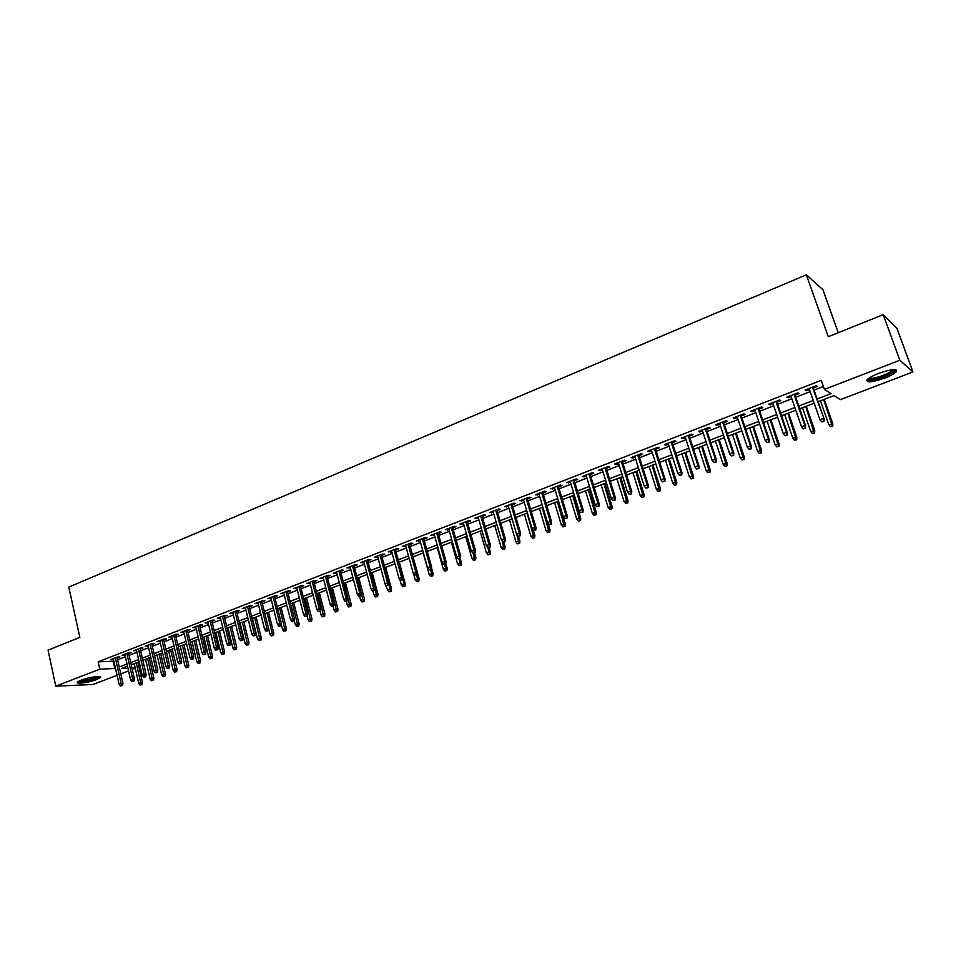<?xml version="1.0" encoding="UTF-8"?>
<svg xmlns="http://www.w3.org/2000/svg" width="961" height="961" viewBox="0 0 961 961"><rect width="100%" height="100%" fill="white"/><g stroke="black" fill="none" stroke-linecap="round" stroke-linejoin="round"><path stroke-width="1.44" d="M81.132 680.172C88.652 677.157 102.647 675.271 100.437 677.517L96.737 679.523C89.301 682.49 75.354 684.412 77.493 682.154L81.132 680.172M878.69 373.385C891.556 369 897.406 368.459 896.241 371.751C894.343 373.697 890.475 375.823 884.625 378.117C871.903 382.442 866.089 382.971 867.182 379.703C869.02 377.793 872.852 375.679 878.69 373.385M838.232 332.722L822.904 289.705L806.351 274.822L68.808 587.075L79.847 637.371L48.05 650.153L55.774 686.178L99.776 669.192L115.524 668.448M806.351 274.822L828.31 336.71L883.207 314.655L896.913 328.23L912.95 371.967L840.394 399.62L834.088 395.572L818.099 401.698M135.297 668.375L132.306 669.517M128.57 670.946L120.798 673.913M117.062 675.331L93.037 684.484L55.774 686.178M117.218 658.009L119.945 656.964L117.446 657.012L110.599 659.666L113.506 659.45M128.69 653.564L131.429 652.507L128.954 652.543L122.035 655.234L124.966 655.006M140.258 649.083L143.021 648.014L140.558 648.038L133.579 650.753L136.534 650.525M151.934 644.555L154.709 643.474L152.27 643.498L145.231 646.224L148.198 645.996M163.706 639.978L166.505 638.897L164.079 638.909L156.979 641.66L159.97 641.431M175.599 635.377L178.422 634.284L176.007 634.284L168.836 637.059L171.851 636.819M187.587 630.716L190.434 629.623L188.032 629.611L180.8 632.422L183.839 632.17M199.696 626.019L202.555 624.914L200.176 624.89L192.885 627.725L195.936 627.485M211.913 621.287L214.796 620.169L212.429 620.133L205.065 622.992L208.153 622.74M224.237 616.506L227.144 615.376L224.802 615.34L217.366 618.223L220.477 617.971M236.682 611.676L239.601 610.547L237.283 610.487L229.775 613.406L232.91 613.142M249.235 606.811L252.178 605.67L249.884 605.598L242.304 608.541L245.463 608.277M261.921 601.886L264.876 600.745L262.593 600.661L254.953 603.628L258.137 603.364M274.714 596.925L277.693 595.772L275.435 595.676L267.723 598.679L270.93 598.403M287.627 591.916L290.63 590.751L288.396 590.643L280.6 593.67L283.831 593.393M300.661 586.859L303.7 585.681L301.478 585.573L293.61 588.625L296.865 588.336M313.827 581.753L316.878 580.576L314.691 580.444L306.751 583.519L310.031 583.231M327.112 576.6L330.2 575.411L328.025 575.267L320.001 578.378L323.316 578.078M340.53 571.399L343.642 570.197L341.491 570.041L333.395 573.176L336.722 572.876M354.08 566.149L357.204 564.936L355.077 564.756L346.909 567.927L350.272 567.627M367.763 560.84L370.91 559.614L368.808 559.434L360.555 562.629L363.943 562.317M381.577 555.482L384.748 554.245L382.67 554.053L374.334 557.284L377.757 556.96M395.524 550.064L398.719 548.827L396.665 548.611L388.256 551.878L391.692 551.554M409.614 544.611L412.834 543.361L410.803 543.121L402.311 546.425L405.782 546.088M423.837 539.085L427.08 537.824L425.086 537.583L416.497 540.911L420.005 540.575M438.204 533.511L441.483 532.25L439.501 531.986L430.828 535.349L434.36 535.001M452.715 527.889L456.019 526.604L454.072 526.328L445.315 529.727L448.871 529.379M467.37 522.207L470.698 520.91L468.788 520.622L459.935 524.045L463.526 523.697M482.182 516.453L485.533 515.156L483.647 514.844L474.71 518.315L478.326 517.955M497.137 510.663L500.513 509.342L498.663 509.018L489.63 512.525L493.281 512.153M512.249 504.801L515.661 503.48L513.823 503.132L504.705 506.663L508.393 506.291M527.517 498.879L530.952 497.546L529.151 497.185L519.937 500.753L523.649 500.369M542.929 492.897L546.401 491.551L544.635 491.167L535.325 494.783L539.073 494.386M558.521 486.855L562.017 485.497L560.275 485.089L550.869 488.741L554.653 488.344M574.258 480.74L577.789 479.371L576.083 478.962L566.582 482.65L570.39 482.242M590.174 474.566L593.73 473.196L592.06 472.752L582.462 476.488L584.144 476.908L586.306 476.067M606.247 468.331L609.839 466.95L608.205 466.493L598.499 470.253L600.144 470.698L602.379 469.833M622.5 462.037L626.116 460.631L624.518 460.151L614.716 463.959L616.325 464.427L618.632 463.538M638.921 455.658L642.573 454.253L641.011 453.748L631.101 457.604L632.674 458.085L635.053 457.172M655.522 449.219L659.198 447.802L657.684 447.285L647.654 451.177L649.204 451.682L651.642 450.733M672.304 442.721L676.003 441.279L674.526 440.739L664.399 444.679L665.901 445.195L668.424 444.222M689.265 436.138L693.001 434.684L691.56 434.132L681.325 438.108L682.778 438.648L685.373 437.639M706.407 429.483L710.179 428.029L708.774 427.441L698.431 431.465L699.848 432.03L702.527 430.996M723.741 422.768L727.549 421.29L726.192 420.69L715.717 424.75L717.098 425.339L719.849 424.269M741.255 415.969L745.099 414.479L743.79 413.855L733.207 417.963L734.54 418.576L737.375 417.482M758.974 409.098L762.854 407.596L761.58 406.947L750.877 411.104L752.175 411.74L755.094 410.599M776.884 402.154L780.8 400.629L779.575 399.956L768.752 404.161L770.001 404.821L773.004 403.656M794.999 395.127L798.951 393.59L797.774 392.893L786.831 397.145L788.032 397.83L791.119 396.629M817.15 398.971L831.061 393.626L824.418 389.373L821.259 380.352L98.142 661.841L113.903 661.204M117.614 659.763L125.362 656.759M129.086 655.318L136.93 652.279M140.666 650.837L148.607 647.762M152.343 646.321L160.379 643.209M164.127 641.756L172.271 638.609M176.019 637.155L184.26 633.96M188.02 632.506L196.368 629.275M200.128 627.821L208.585 624.542M212.345 623.088L220.91 619.773M224.682 618.319L233.355 614.956M237.127 613.49L245.908 610.091M249.692 608.637L258.593 605.19M262.377 603.724L271.386 600.229M275.17 598.763L284.3 595.231M288.096 593.766L297.345 590.186M301.141 588.709L310.511 585.093M314.307 583.615L323.797 579.939M327.605 578.474L337.215 574.75M341.035 573.273L350.765 569.501M354.585 568.023L364.447 564.203M368.267 562.726L378.262 558.858M382.094 557.38L392.22 553.452M396.04 551.974L406.299 547.998M410.131 546.521L420.534 542.497M424.366 541.007L434.901 536.935M438.745 535.445L449.424 531.313M453.268 529.823L464.079 525.631M467.923 524.141L478.89 519.901M482.746 518.411L493.858 514.111M497.702 512.621L508.97 508.261M512.826 506.759L524.238 502.351M528.094 500.849L539.662 496.369M543.53 494.879L555.254 490.338M559.122 488.837L571.002 484.236M574.87 482.746L586.919 478.085M590.799 476.584L603.003 471.851M606.884 470.349L619.256 465.556M623.136 464.055L635.689 459.202M639.57 457.7L652.303 452.775M656.183 451.274L669.084 446.276M672.964 444.775L686.046 439.706M689.938 438.204L703.2 433.063M707.092 431.561L720.546 426.348M724.426 424.846L738.072 419.561M741.964 418.059L755.802 412.701M759.683 411.2L773.725 405.758M777.617 404.257L791.852 398.743M795.732 397.241L810.183 391.656M814.063 390.142L823.421 386.526M813.318 388.016L817.306 386.478L816.177 385.757L805.102 390.046L806.267 390.755L809.438 389.529M883.207 314.655L899.856 360.243L912.95 371.967M98.142 661.841L99.776 669.192M824.418 389.373L899.856 360.243M119.248 667.018L127.008 664.039M130.744 662.61L138.6 659.582M142.336 658.153L150.288 655.09M154.036 653.66L162.097 650.561M165.845 649.119L174.001 645.984M177.749 644.543L186.014 641.371M189.773 639.93L198.146 636.723M201.906 635.269L210.375 632.014M214.147 630.572L222.736 627.269M226.508 625.827L235.193 622.488M238.977 621.034L247.782 617.659M251.566 616.193L260.479 612.77M264.275 611.316L273.296 607.857M277.092 606.391L286.246 602.883M290.042 601.418L299.303 597.862M303.111 596.397L312.493 592.793M316.313 591.327L325.815 587.688M329.635 586.222L339.257 582.522M343.077 581.057L352.831 577.309M356.663 575.831L366.549 572.035M370.369 570.57L380.388 566.726M384.22 565.248L394.37 561.356M398.202 559.879L408.485 555.926M412.329 554.461L422.744 550.449M426.588 548.983L437.147 544.923M440.991 543.445L451.694 539.337M455.538 537.86L466.385 533.691M470.241 532.214L481.221 527.997M485.077 526.508L496.212 522.231M500.08 520.754L511.36 516.417M515.228 514.94L526.664 510.543M530.532 509.054L542.124 504.609M545.992 503.12L557.752 498.603M561.62 497.113L573.537 492.537M577.405 491.047L589.489 486.41M593.369 484.921L605.61 480.224M609.49 478.734L621.899 473.965M625.779 472.476L638.356 467.647M642.248 466.145L655.006 461.244M658.898 459.754L671.823 454.793M675.715 453.292L688.833 448.258M692.725 446.757L706.023 441.652M709.915 440.162L723.405 434.985M727.297 433.483L740.979 428.234M744.871 426.732L758.746 421.411M762.638 419.909L776.716 414.503M780.608 413.014L794.879 407.524M798.783 406.035L813.258 400.473M127.513 666.273L121.747 668.484L127.969 668.291M132.005 668.159L135.225 668.063M814.195 403.188L799.708 408.737M795.816 410.227L781.533 415.705M777.629 417.194L763.551 422.588M759.658 424.089L745.772 429.411M741.868 430.9L728.186 436.138M724.294 437.639L710.792 442.805M706.9 444.294L693.59 449.4M689.686 450.889L676.568 455.922M672.676 457.412L659.726 462.373M655.834 463.863L643.077 468.752M639.185 470.241L626.596 475.07M622.704 476.56L610.295 481.317M606.403 482.806L594.162 487.491M590.27 488.981L578.186 493.606M574.306 495.095L562.389 499.66M558.509 501.149L546.761 505.654M542.881 507.144L531.289 511.576M527.409 513.066L515.973 517.45M512.093 518.928L500.813 523.252M496.945 524.742L485.798 529.006M481.941 530.484L470.95 534.7M467.094 536.178L456.247 540.334M452.391 541.812L441.688 545.908M437.832 547.386L427.273 551.434M423.429 552.911L413.002 556.899M409.158 558.377L398.863 562.317M395.031 563.783L384.88 567.675M381.036 569.14L371.018 572.984M367.186 574.45L357.3 578.234M353.48 579.711L343.714 583.447M339.894 584.913L330.248 588.6M326.44 590.066L316.926 593.706M313.106 595.171L303.724 598.763M299.916 600.229L290.642 603.772M286.834 605.238L277.693 608.745M273.885 610.199L264.852 613.659M261.068 615.112L252.142 618.524M248.358 619.977L239.541 623.353M235.769 624.806L227.072 628.134M223.288 629.587L214.699 632.867M210.927 634.32L202.459 637.563M198.687 639.005L190.314 642.212M186.554 643.654L178.29 646.825M174.53 648.267L166.373 651.39M162.613 652.831L154.553 655.919M150.817 657.348L142.853 660.399M139.117 661.829L131.249 664.844M113.218 661.468L114.852 668.712M805.907 389.734L806.267 390.755M787.684 396.809L788.032 397.83M769.665 403.812L770.001 404.821M751.838 410.731L752.175 411.74M734.204 417.567L734.54 418.576M716.774 424.342L717.098 425.339M699.524 431.033L699.848 432.03M682.466 437.663L682.778 438.648M665.589 444.21L665.901 445.195M648.891 450.697L649.204 451.682M632.362 457.112L632.674 458.085M616.025 463.454L616.325 464.427M599.844 469.737L600.144 470.698M583.844 475.947L584.144 476.908M568.011 482.098L568.299 483.059M552.335 488.176L552.623 489.137M536.827 494.206L537.115 495.155M521.475 500.164L521.751 501.113M506.279 506.063L506.555 507M491.239 511.901L491.503 512.838M476.344 517.679L476.62 518.616M461.604 523.397L461.869 524.334M447.009 529.067L447.273 529.991M432.57 534.676L432.822 535.601M418.263 540.226L418.515 541.151M404.1 545.728L404.353 546.641M390.07 551.17L390.322 552.082M376.183 556.563L376.424 557.476M362.429 561.909L362.669 562.81M348.807 567.194L349.047 568.095M335.317 572.432L335.557 573.333M321.959 577.621L322.187 578.51M308.721 582.75L308.961 583.651M295.616 587.844L295.844 588.733M282.63 592.889L282.858 593.766M269.777 597.874L269.993 598.763M257.031 602.823L257.248 603.7M244.406 607.724L244.623 608.601M231.901 612.577L232.106 613.454M219.504 617.394L219.721 618.259M207.228 622.163L207.432 623.028M195.059 626.884L195.263 627.737M183.01 631.557L183.215 632.422M171.058 636.194L171.262 637.059M159.226 640.795L159.418 641.648M147.489 645.348L147.682 646.2M135.861 649.864L136.054 650.705M124.341 654.333L124.522 655.186M112.917 658.778L113.098 659.618M823.565 421.182L821.703 421.891L824.009 421.435L823.313 418.467L819.961 419.729L809.078 388.508M812.405 387.211L824.118 418.924L812.97 386.995M824.009 421.435L824.118 418.924M819.961 419.729L821.703 421.891M830.484 426.732L832.731 426.3L830.484 426.732L828.79 424.63L832.839 423.837L824.25 399.344M832.31 426.059L823.709 399.548M828.79 424.63L820.454 400.797M832.839 423.837L832.731 426.3M894.174 369.565L894.247 370.021C893.514 371.763 890.006 373.877 883.712 376.376C874.762 379.547 869.561 380.364 868.131 378.814M869.152 378.069C871.519 378.79 876.204 377.877 883.207 375.343C887.892 373.505 890.991 371.799 892.505 370.237L892.901 369.637M866.858 380.148C869.981 380.88 875.735 379.715 884.096 376.676C889.898 374.406 893.742 372.291 895.628 370.345L896.036 369.793M98.743 676.52C97.193 678.094 92.833 679.595 85.673 681.025L78.766 681.217M80.111 680.58L85.745 680.148C91.055 679.127 94.899 677.925 97.277 676.544M77.805 681.842L85.229 681.373C92.352 679.992 97.229 678.418 99.86 676.652M805.066 428.15L803.228 428.846L805.522 428.39L804.801 425.447L801.498 426.696L790.771 395.62M794.05 394.334L804.801 425.447L805.642 425.891L794.651 394.106M805.522 428.39L805.642 425.891M801.498 426.696L803.228 428.846M786.771 435.045L784.945 435.729L787.251 435.273L786.506 432.354L783.239 433.591L772.656 402.647M775.899 401.386L786.506 432.354L787.383 432.774L776.548 401.133M787.251 435.273L787.383 432.774M783.239 433.591L784.945 435.729M768.68 441.856L766.878 442.528L769.184 442.072L768.416 439.189L765.172 440.414L754.745 409.602M757.953 408.353L768.416 439.189L769.317 439.585L758.637 408.089M769.184 442.072L769.317 439.585M765.172 440.414L766.878 442.528M750.781 448.595L749.003 449.255L751.31 448.799L750.517 445.94L747.322 447.153L737.039 416.473M740.21 415.236L750.517 445.94L751.454 446.324L740.919 414.96M751.31 448.799L751.454 446.324M747.322 447.153L749.003 449.255M812.381 433.507L814.628 433.063L812.381 433.507L810.688 431.417L814.736 430.612L806.267 406.227M814.183 432.834L805.69 406.443M810.688 431.417L802.471 407.68M814.736 430.612L814.628 433.063M794.471 440.21L796.717 439.766L794.471 440.21L792.789 438.132L796.837 437.327L788.488 413.038M796.249 439.549L787.876 413.278M792.789 438.132L784.681 414.491M796.837 437.327L796.717 439.766M776.752 446.841L778.999 446.385L776.752 446.841L775.083 444.763L779.119 443.958L770.89 419.777M778.518 446.18L770.241 420.029M775.083 444.763L767.094 421.242M779.119 443.958L778.999 446.385M759.226 453.388L761.472 452.943L759.226 453.388L757.58 451.334L761.605 450.529L753.484 426.444M760.968 452.739L752.811 426.708M757.58 451.334L749.688 427.909M761.605 450.529L761.472 452.943M733.099 455.25L731.333 455.91L733.627 455.454L732.823 452.619L729.663 453.808L719.525 423.272M722.66 422.059L732.823 452.619L733.796 452.991L723.405 421.771M733.627 455.454L733.796 452.991M729.663 453.808L731.333 455.91M741.892 459.875L744.126 459.43L741.892 459.875L740.246 457.82L744.282 457.016L736.27 433.039M743.622 459.238L735.561 433.315M740.246 457.82L732.474 434.504M744.282 457.016L744.126 459.43M715.597 461.845L713.855 462.493L716.149 462.037L715.32 459.226L712.185 460.403L702.191 429.999M705.302 428.798L715.32 459.226L716.317 459.586L706.071 428.498M716.149 462.037L716.317 459.586M712.185 460.403L713.855 462.493M698.287 468.355L696.569 469.004L698.863 468.548L698.01 465.761L694.911 466.926L685.061 436.654M688.124 435.465L698.01 465.761L699.031 466.097L688.941 435.153M698.863 468.548L699.031 466.097M694.911 466.926L696.569 469.004M681.169 474.806L679.463 475.443L681.757 474.986L680.881 472.223L677.817 473.377L668.099 443.237M671.138 442.06L680.881 472.223L681.938 472.548L671.979 441.724M681.757 474.986L681.938 472.548M677.817 473.377L679.463 475.443M664.231 481.185L662.549 481.809L664.832 481.353L663.943 478.614L660.916 479.755L651.33 449.748M654.333 448.583L663.943 478.614L665.036 478.926L655.21 448.246M664.832 481.353L665.036 478.926M660.916 479.755L662.549 481.809M647.474 487.491L645.816 488.116L648.098 487.647L647.185 484.933L644.194 486.074L634.74 456.187M637.708 455.034L647.185 484.933L648.303 485.233L638.621 454.685M648.098 487.647L648.303 485.233M644.194 486.074L645.816 488.116M724.738 466.289L726.984 465.845L724.738 466.289L723.116 464.247L727.141 463.442L719.236 439.573M726.456 465.653L718.492 439.85M723.116 464.247L715.44 441.027M727.141 463.442L726.984 465.845M707.777 472.644L710.011 472.187L707.777 472.644L706.155 470.602L710.179 469.797L702.383 446.024M709.47 472.007L701.614 446.324M706.155 470.602L698.587 447.478M710.179 469.797L710.011 472.187M690.995 478.914L693.229 478.458L690.995 478.914L689.385 476.896L693.398 476.079L685.71 452.415M692.665 478.29L684.905 452.727M689.385 476.896L681.914 453.868M693.398 476.079L693.229 478.458M674.382 485.137L676.616 484.68L674.382 485.137L672.784 483.119L676.796 482.302L669.216 458.733M676.039 484.512L668.375 459.058M672.784 483.119L665.42 460.187M676.796 482.302L676.616 484.68M657.949 491.275L660.171 490.819L657.949 491.275L656.363 489.281L660.363 488.452L652.891 464.992M659.582 490.663L652.026 465.328M656.363 489.281L649.095 466.445M660.363 488.452L660.171 490.819M630.909 493.726L629.251 494.35L631.533 493.882L630.608 491.191L627.641 492.308L618.319 462.565M621.262 461.424L630.608 491.191L631.749 491.479L622.199 461.052M631.533 493.882L631.749 491.479M627.641 492.308L629.251 494.35M641.684 497.366L643.906 496.909L641.684 497.366L640.11 495.371L644.11 494.543L636.735 471.178M643.305 496.753L635.834 471.527M640.11 495.371L632.939 472.632M644.11 494.543L643.906 496.909M614.499 499.9L612.878 500.525L615.148 500.056L614.211 497.39L611.28 498.495L602.079 468.872M604.986 467.743L614.211 497.39L615.376 497.654L605.947 467.358M615.148 500.056L615.376 497.654M611.28 498.495L612.878 500.525M625.587 503.384L627.809 502.927L625.587 503.384L624.025 501.402L628.026 500.573L620.734 477.305M627.197 502.783L619.821 477.665M624.025 501.402L616.95 478.758M628.026 500.573L627.809 502.927M598.283 506.015L596.661 506.627L598.943 506.159L597.982 503.516L595.075 504.609L586.006 475.106M588.889 473.989L597.982 503.516L599.171 503.768L589.874 473.605M598.943 506.159L599.171 503.768M595.075 504.609L596.661 506.627M609.658 509.342L611.881 508.886L609.658 509.342L608.109 507.372L612.097 506.543L604.913 483.371M611.244 508.753L603.964 483.731M608.109 507.372L601.13 484.825M612.097 506.543L611.881 508.886M582.222 512.057L580.624 512.657L582.895 512.189L581.922 509.57L579.051 510.651L570.101 481.281M572.948 480.176L581.922 509.57L583.135 509.81L573.969 479.779M582.895 512.189L583.135 509.81M579.051 510.651L580.624 512.657M593.898 515.24L596.108 514.784L593.898 515.24L592.348 513.27L596.337 512.441L589.249 489.377M595.472 514.652L588.276 489.75M592.348 513.27L585.465 490.819M596.337 512.441L596.108 514.784M566.341 518.039L564.756 518.64L567.026 518.171L566.029 515.564L563.194 516.646L554.365 487.395M557.188 486.302L566.029 515.564L567.278 515.793L558.233 485.894M567.026 518.171L567.278 515.793M563.194 516.646L564.756 518.64M578.294 521.078L580.504 520.61L578.294 521.078L576.756 519.12L580.744 518.291L573.741 495.311M579.843 520.49L572.744 495.696M576.756 519.12L569.969 496.765M580.744 518.291L580.504 520.61M550.617 523.961L549.055 524.55L551.314 524.081L550.617 523.961L550.305 521.499L547.494 522.568L538.785 493.437M541.584 492.356L550.305 521.499L551.566 521.715L542.653 491.936M551.314 524.081L551.566 521.715M547.494 522.568L549.055 524.55M562.846 526.856L565.056 526.388L562.846 526.856L561.32 524.91L565.296 524.081L558.401 501.198M564.383 526.28L557.368 501.582M561.32 524.91L554.617 502.639M565.296 524.081L565.056 526.388M535.061 529.823L533.511 530.4L535.77 529.931L535.061 529.823L534.748 527.373L531.962 528.43L523.373 499.42M526.135 498.351L534.748 527.373L536.034 527.577L527.229 497.93M535.77 529.931L536.034 527.577M531.962 528.43L533.511 530.4M519.661 535.625L518.123 536.202L520.381 535.721L519.661 535.625L519.336 533.187L516.586 534.232L508.117 505.342M510.844 504.285L519.336 533.187L520.658 533.379L511.973 503.852M520.381 535.721L520.658 533.379M516.586 534.232L518.123 536.202M504.417 541.355L502.903 541.932L505.15 541.463L504.417 541.355L504.093 538.941L501.366 539.974L493.005 511.216M495.72 510.159L504.093 538.941L505.426 539.121L496.861 509.714M505.15 541.463L505.426 539.121M501.366 539.974L502.903 541.932M489.329 547.037L487.828 547.602L490.086 547.133L489.329 547.037L489.005 544.635L486.314 545.656L478.061 517.018M480.74 515.973L489.005 544.635L490.362 544.803L481.905 515.516M490.086 547.133L490.362 544.803M486.314 545.656L487.828 547.602L489.077 551.986L490.398 552.143L489.065 547.518M474.398 552.671L472.908 553.224L475.154 552.755L474.398 552.671L474.073 550.269L471.395 551.278L463.262 522.76M465.917 521.727L474.073 550.269L475.443 550.437L467.106 521.27M475.154 552.755L475.443 550.437M471.395 551.278L472.908 553.224M459.61 558.233L458.145 558.785L460.391 558.305L459.61 558.233L459.286 555.854L456.643 556.851L448.607 528.442M451.238 527.433L459.286 555.854L460.679 555.999L452.451 526.952M460.391 558.305L460.679 555.999M456.643 556.851L458.145 558.785M444.979 563.747L443.526 564.287L445.76 563.819L444.979 563.747L444.655 561.38L442.036 562.365L434.108 534.076M436.702 533.067L444.655 561.38L446.072 561.512L437.94 532.586M445.76 563.819L446.072 561.512M442.036 562.365L443.526 564.287M430.492 569.2L429.05 569.741L431.285 569.26L430.492 569.2L430.156 566.846L427.561 567.831L419.741 539.65M422.323 538.653L430.156 566.846L431.597 566.966L423.573 538.16M431.285 569.26L431.597 566.966M427.561 567.831L429.05 569.741M416.137 574.594L414.72 575.134L416.954 574.666L416.137 574.594L415.813 572.263L413.242 573.236L405.53 545.175M408.077 544.19L415.813 572.263L417.266 572.372L409.35 543.686M416.954 574.666L417.266 572.372M413.242 573.236L414.72 575.134M401.938 579.951L400.533 580.48L402.755 580L401.938 579.951L401.602 577.621L399.067 578.582L391.451 550.641M393.974 549.656L401.602 577.621L403.079 577.729L395.271 549.151M402.779 586.727L404.953 586.258L402.779 586.727L401.35 584.877L403.836 583.952L403.079 577.729M399.067 578.582L400.533 580.48M387.872 585.249L386.478 585.766L388.7 585.297L387.872 585.249L387.535 582.931L385.025 583.88L377.505 556.047M380.003 555.086L387.535 582.931L389.037 583.027L381.325 554.569M388.7 585.297L389.037 583.027M385.025 583.88L387.643 590.018L390.106 589.093L388.833 584.408M373.949 590.486L372.568 591.003L374.79 590.534L373.949 590.486L373.613 588.192L371.126 589.129L363.702 561.416M366.177 560.455L373.613 588.192L375.126 588.276L367.522 559.927M374.79 590.534L375.126 588.276M371.126 589.129L372.568 591.003M360.159 595.676L358.789 596.192L361.012 595.724L360.159 595.676L359.822 593.393L357.348 594.33L350.032 566.714M352.483 565.765L359.822 593.393L361.348 593.466L353.84 565.236M361.012 595.724L361.348 593.466M357.348 594.33L358.789 596.192M346.501 600.817L345.143 601.334L347.365 600.853L346.501 600.817L346.164 598.547L343.714 599.472L336.494 571.975M338.921 571.038L346.164 598.547L347.714 598.607L340.302 570.498M347.365 600.853L347.714 598.607M343.714 599.472L345.143 601.334M332.974 605.91L331.629 606.427L333.851 605.947L332.974 605.91L332.638 603.652L330.212 604.565L323.076 577.177M325.479 576.252L332.638 603.652L334.2 603.712L326.884 575.699M333.851 605.947L334.2 603.712M330.212 604.565L331.629 606.427M319.581 610.956L318.247 611.46L320.457 610.98L319.581 610.956L319.244 608.709L316.842 609.61L309.802 582.342M312.181 581.417L319.244 608.709L320.818 608.757L313.598 580.864M320.457 610.98L320.818 608.757M316.842 609.61L318.247 611.46M306.319 615.953L304.997 616.457L307.208 615.977L306.319 615.953L305.97 613.719L303.592 614.62L296.637 587.447M299.003 586.534L305.97 613.719L307.568 613.755L300.433 585.97M307.208 615.977L307.568 613.755M303.592 614.62L304.997 616.457M293.177 620.902L291.868 621.395L294.066 620.914L293.177 620.902L292.829 618.68L290.474 619.569L283.615 592.505M285.946 591.592L292.829 618.68L294.438 618.704L287.399 591.027M294.066 620.914L294.438 618.704M290.474 619.569L291.868 621.395M547.566 532.574L549.764 532.106L547.566 532.574L546.04 530.628L550.016 529.799L548.07 523.301M549.079 531.998L542.148 507.42M546.04 530.628L539.433 508.465M550.016 529.799L549.764 532.106M532.43 538.232L534.628 537.764L532.43 538.232L530.916 536.298L534.893 535.469L533.307 530.16M533.932 537.667L527.084 513.186M530.916 536.298L524.394 514.219M534.893 535.469L534.628 537.764M517.438 543.842L519.649 543.373L517.438 543.842L515.949 541.92L519.913 541.079L518.484 536.25M518.94 543.277L516.718 534.4M515.949 541.92L509.498 519.925M519.913 541.079L519.649 543.373M502.615 549.392L504.813 548.923L502.615 549.392L501.125 547.47L505.078 546.641L503.732 541.992M504.093 548.839L502.195 541.031M501.125 547.47L494.759 525.571M505.078 546.641L504.813 548.923M487.924 554.881L490.122 554.413L487.924 554.881L486.446 552.971L480.164 531.169M486.446 552.971L489.077 551.986L489.389 554.329M490.398 552.143L490.122 554.413M473.389 560.323L475.575 559.855L473.389 560.323L471.911 558.425L475.863 557.584L474.542 552.983M474.83 559.782L473.329 553.272M471.911 558.425L465.725 536.706M475.863 557.584L475.575 559.855M458.986 565.705L461.172 565.236L458.986 565.705L457.52 563.819L461.46 562.978L460.163 558.389M460.415 565.164L458.974 558.846M457.52 563.819L451.406 542.184M461.46 562.978L461.172 565.236M444.727 571.038L446.913 570.57L444.727 571.038L443.273 569.164L447.213 568.323L445.82 563.374M446.144 570.51L444.715 564.215M443.273 569.164L437.243 547.614M447.213 568.323L446.913 570.57M430.612 576.324L432.786 575.855L430.612 576.324L429.171 574.45L433.099 573.609L431.477 567.819M432.018 575.795L430.588 569.525M429.171 574.45L423.212 552.983M433.099 573.609L432.786 575.855M416.63 581.549L418.804 581.081L416.63 581.549L415.188 579.687L419.116 578.846L413.05 556.875M418.023 581.033L416.606 574.786M415.188 579.687L413.506 573.573M419.116 578.846L418.804 581.081M404.161 586.21L403.836 583.952L405.266 584.036L399.283 562.149M401.35 584.877L399.944 579.735M405.266 584.036L404.953 586.258M390.43 591.351L389.061 591.856L391.235 591.387L390.43 591.351L390.106 589.093L391.559 589.177L385.649 567.374M389.061 591.856L387.643 590.018M391.559 589.177L391.235 591.387M375.487 596.937L377.649 596.469L375.487 596.937L374.069 595.111L377.973 594.27L372.147 572.552M376.832 596.433L375.054 588.769M374.069 595.111L372.976 591.027M377.973 594.27L377.649 596.469M362.021 601.97L364.195 601.502L362.021 601.97L360.627 600.144L364.519 599.304L358.765 577.681M363.366 601.478L357.432 578.186M360.627 600.144L359.582 596.228M364.519 599.304L364.195 601.502M348.699 606.956L350.861 606.487L348.699 606.956L347.305 605.142L351.197 604.301L345.516 582.75M350.02 606.463L344.158 583.267M347.305 605.142L346.284 601.262M351.197 604.301L350.861 606.487M335.497 611.893L337.659 611.424L335.497 611.893L334.116 610.091L337.996 609.25L332.386 587.784M336.806 611.412L331.016 588.312M334.116 610.091L333.107 606.223M337.996 609.25L337.659 611.424M322.415 616.794L324.578 616.325L322.415 616.794L321.046 614.992L324.914 614.139L319.376 592.769M323.725 616.301L317.995 593.297M321.046 614.992L320.049 611.136M324.914 614.139L324.578 616.325M309.466 621.635L311.616 621.166L309.466 621.635L308.097 619.845L311.965 619.004L306.487 597.706M310.751 621.154L305.093 598.247M308.097 619.845L307.112 616.013M311.965 619.004L311.616 621.166M280.156 625.803L278.87 626.296L281.068 625.815L280.156 625.803L279.807 623.593L277.477 624.47L270.702 597.514M273.02 596.613L279.807 623.593L281.441 623.605L274.486 596.048M281.068 625.815L281.441 623.605M277.477 624.47L278.87 626.296M267.266 630.656L265.981 631.137L268.179 630.668L267.266 630.656L266.918 628.458L264.599 629.323L257.92 602.475M260.203 601.586L266.918 628.458L268.551 628.47L261.692 601.009M268.179 630.668L268.551 628.47L269.957 634.14L272.215 633.287L267.086 612.806M264.599 629.323L265.981 631.137M254.497 635.473L253.224 635.954L255.41 635.473L254.497 635.473L254.136 633.275L251.854 634.14L245.247 607.4M247.518 606.511L254.136 633.275L255.794 633.275L249.019 605.935M255.41 635.473L255.794 633.275M251.854 634.14L253.224 635.954M241.836 640.23L240.574 640.711L242.773 640.23L241.836 640.23L241.487 638.056L239.217 638.909L232.694 612.265M234.952 611.4L241.487 638.056L243.157 638.044L236.466 610.812M242.773 640.23L243.157 638.044M239.217 638.909L240.574 640.711M229.307 644.951L228.057 645.42L230.244 644.939L229.307 644.951L228.946 642.789L226.7 643.63L220.261 617.094M222.496 616.229L228.946 642.789L230.628 642.777L224.033 615.641M230.244 644.939L230.628 642.777M226.7 643.63L228.057 645.42M216.886 649.636L215.648 650.092L217.823 649.612L216.886 649.636L216.525 647.474L214.303 648.315L207.948 621.875M210.147 621.022L216.525 647.474L218.219 647.45L211.708 620.422M217.823 649.612L218.219 647.45M214.303 648.315L215.648 650.092M204.573 654.261L203.348 654.729L205.522 654.249L204.573 654.261L204.212 652.123L202.014 652.951L195.732 626.62M197.93 625.767L204.212 652.123L205.93 652.087L199.492 625.167M205.522 654.249L205.93 652.087M202.014 652.951L203.348 654.729M192.38 658.862L191.167 659.318L193.341 658.838L192.38 658.862L192.02 656.723L189.834 657.552L183.635 631.317M185.809 630.476L192.02 656.723L193.75 656.687L187.383 629.863M193.341 658.838L193.75 656.687M189.834 657.552L191.167 659.318M180.296 663.402L179.094 663.859L181.269 663.378L180.296 663.402L179.935 661.288L177.773 662.105L171.659 635.966M173.797 635.137L179.935 661.288L181.677 661.24L175.395 634.512M181.269 663.378L181.677 661.24M177.773 662.105L179.094 663.859M168.331 667.919L167.142 668.363L169.304 667.883L168.331 667.919L167.959 665.805L165.821 666.61L159.778 640.579M161.904 639.75L167.959 665.805L169.713 665.745L163.514 639.125M169.304 667.883L169.713 665.745M165.821 666.61L167.142 668.363M296.625 626.44L298.775 625.971L296.625 626.44L295.267 624.65L299.123 623.809L293.718 602.595M297.898 625.959L292.3 603.136M295.267 624.65L294.162 620.338M299.123 623.809L298.775 625.971M283.903 631.197L286.054 630.728L283.903 631.197L282.558 629.419L286.414 628.578L281.068 607.448M285.177 630.728L279.639 607.989M282.558 629.419L281.297 624.434M286.414 628.578L286.054 630.728M272.564 635.437L271.302 635.906L273.441 635.437L272.564 635.437L272.215 633.287L273.813 633.299L268.539 612.241M271.302 635.906L269.957 634.14M273.813 633.299L273.441 635.437M258.821 640.579L260.96 640.11L258.821 640.579L257.476 638.813L261.332 637.972L256.119 617.01M260.059 640.11L254.653 617.563M257.476 638.813L252.431 618.416M261.332 637.972L260.96 640.11M246.448 645.203L248.575 644.735L246.448 645.203L245.115 643.45L248.959 642.609L243.818 621.719M247.674 644.747L242.328 622.284M245.115 643.45L240.13 623.136M248.959 642.609L248.575 644.735M234.184 649.792L236.322 649.324L234.184 649.792L232.862 648.05L236.694 647.197L231.613 626.392M235.409 649.336L230.123 626.968M232.862 648.05L227.937 627.797M236.694 647.197L236.322 649.324M222.039 654.345L224.165 653.864L222.039 654.345L220.718 652.603L224.55 651.75L219.528 631.029M223.252 653.888L218.027 631.605M220.718 652.603L215.853 632.434M224.55 651.75L224.165 653.864M210.003 658.85L212.117 658.369L210.003 658.85L208.693 657.108L212.501 656.267L207.552 635.617M211.192 658.393L206.026 636.194M208.693 657.108L203.876 637.023M212.501 656.267L212.117 658.369M198.062 663.306L200.188 662.838L198.062 663.306L196.765 661.576L200.573 660.736L195.684 640.158M199.251 662.862L194.146 640.747M196.765 661.576L192.02 641.564M200.573 660.736L200.188 662.838M186.242 667.727L188.356 667.258L186.242 667.727L184.944 666.009L188.752 665.168L183.911 644.663M187.419 667.294L182.362 645.263M184.944 666.009L180.26 646.068M188.752 665.168L188.356 667.258M156.463 672.388L155.286 672.832L157.436 672.352L156.463 672.388L156.102 670.285L153.976 671.078L148.006 645.155M150.12 644.326L156.102 670.285L157.856 670.225L151.742 643.702M157.436 672.352L157.856 670.225M153.976 671.078L155.286 672.832M174.518 672.111L176.632 671.643L174.518 672.111L173.232 670.406L177.028 669.553L172.247 649.131M175.683 671.679L170.686 649.732M173.232 670.406L168.595 650.537M177.028 669.553L176.632 671.643M144.703 676.808L143.537 677.253L145.688 676.772L144.703 676.808L144.342 674.718L142.228 675.511L136.342 649.684M138.432 648.867L144.342 674.718L146.108 674.646L140.066 648.231M145.688 676.772L146.108 674.646M142.228 675.511L143.537 677.253M133.05 681.193L131.897 681.637L134.047 681.157L133.05 681.193L132.678 679.115L130.6 679.907L124.774 654.165M126.852 653.36L132.678 679.115L134.468 679.043L128.498 652.723M134.047 681.157L134.468 679.043M130.6 679.907L131.897 681.637M121.506 685.541L120.353 685.974L122.503 685.493L121.506 685.541L121.134 683.475L119.068 684.256L113.314 658.621M115.368 657.817L121.134 683.475L122.924 683.391L117.038 657.168M122.503 685.493L122.924 683.391M119.068 684.256L120.353 685.974M162.902 676.46L165.004 675.991L162.902 676.46L161.616 674.754L165.412 673.913L160.691 653.564M164.055 676.027L159.118 654.165M161.616 674.754L157.039 654.97M165.412 673.913L165.004 675.991M151.382 680.772L153.484 680.304L151.382 680.772L150.108 679.067L153.892 678.226L149.231 657.961M152.535 680.34L147.646 658.561M150.108 679.067L145.591 659.354M153.892 678.226L153.484 680.304M139.97 685.037L142.072 684.568L139.97 685.037L138.696 683.343L142.48 682.502L137.879 662.309M141.111 684.616L136.27 662.922M138.696 683.343L134.24 663.703M142.48 682.502L142.072 684.568M893.298 369.601L894.247 370.021"/></g></svg>

